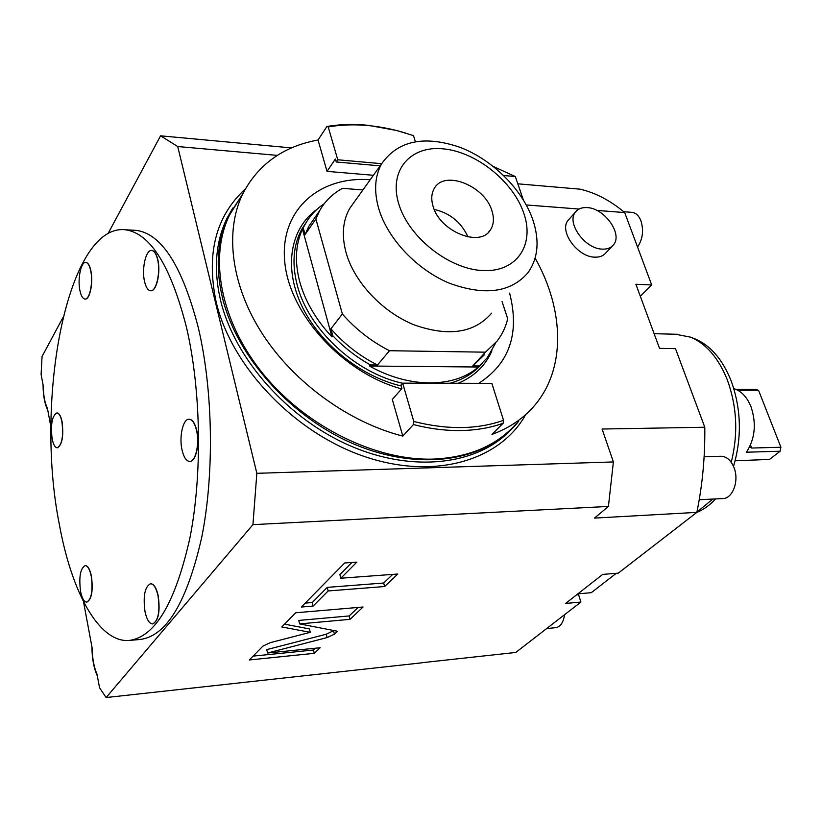 <?xml version="1.0" encoding="UTF-8"?>
<svg xmlns="http://www.w3.org/2000/svg" width="822" height="822" viewBox="0 0 822 822"><rect width="100%" height="100%" fill="white"/><g stroke="black" fill="none" stroke-linecap="round" stroke-linejoin="round"><path stroke-width="1.23" d="M83.495 601.673L92.146 648.044C92.331 658.504 93.965 667.238 97.027 674.235L99.554 687.757L106.12 697.549L252.94 524.642L608.414 506.444L594.491 518.096L696.84 512.373L618.298 573.139L602.721 574.393L565.608 603.451L580.938 602.043L515.774 652.452L421.398 662.768M62.914 317.641L42.066 356.45L41.1 374.39L43.237 385.826C43.402 395.516 44.809 403.057 47.45 408.452L50.954 427.235M596.793 210.411L624.689 212.569C610.15 200.383 595.19 192.574 579.808 189.142L517.809 183.82M108.042 233.602L160.567 135.825L291.522 147.909M493.457 166.537L515.312 176.545L523.295 199.787M579.089 209.045L526.286 204.955M624.689 212.569L651.702 284.977L635.889 284.248L659.521 348.364L675.468 348.651L704.793 427.245L602.084 429.033L613.397 461.943L256.844 473.318L177.727 146.532L277.322 155.389M503.701 175.507L515.312 176.545M612.328 246.045L605.742 253.001C603.194 255.981 599.505 257.368 594.676 257.152C577.352 257.039 558.641 230.776 568.208 220.204L569.214 219.073M696.84 512.373C702.481 485.011 705.132 456.631 704.793 427.245M608.414 506.444L613.397 461.943M106.12 697.549L421.511 662.861M267.561 653.007L327.094 637.574L334.42 634.194L337.503 631.265L299.619 623.898L350.049 619.346L363.057 607.006L295.704 612.78L281.782 626.95L310.264 632.324L270.325 642.64L262.978 646.071L249.323 659.963L314.271 653.326L320.159 647.736L267.561 653.007L266.77 649.616L326.262 634.224L333.866 630.556M328.153 590.956L384.614 586.528L397.797 574.013L340.832 578.226L356.84 562.135L344.695 562.967L301.345 607.047L313.12 606.061L328.153 590.956L327.248 587.37L383.679 583.024L392.731 574.393M177.727 146.532L160.567 135.825M252.94 524.642L256.844 473.318M130.421 640.348L139.802 639.495C166.291 636.485 186.943 602.382 201.76 537.187C214.46 473.821 213.073 390.08 198.359 327.886C182.463 266.534 161.883 234.044 136.596 230.407L133.667 230.242M186.543 327.618C170.822 266.009 150.457 233.397 125.468 229.77C67.476 223.132 34.247 398.896 59.266 523.994C71.442 591.645 98.558 642.362 128.684 640.502C154.865 637.523 175.281 603.297 189.933 537.835C202.489 474.202 201.102 390.08 186.543 327.618M189.111 419.241L189.358 419.241C192.533 419.621 194.978 423.279 196.694 430.235C199.993 443.52 195.811 462.087 189.779 461.419M151.741 250.484L151.988 250.494C154.495 250.926 156.427 253.926 157.783 259.475C160.978 272.216 156.457 291.851 150.683 290.741M85.807 262.454L86.012 262.465C88.118 262.824 89.742 265.578 90.872 270.715C93.513 282.306 89.824 300.04 85.067 299.054M57.098 412.911L56.934 412.911C52.115 415.706 50.512 424.275 52.115 438.64C53.286 444.435 54.971 447.497 57.18 447.805C61.989 445 63.571 436.379 61.948 421.943C60.766 416.22 59.092 413.209 56.934 412.911L57.098 412.911C59.266 413.209 60.941 416.22 62.112 421.943C63.746 436.379 62.153 444.99 57.355 447.795L57.355 447.795M85.365 565.577L85.18 565.587C80.34 568.321 78.799 576.869 80.535 591.244C81.964 598.231 84.019 601.868 86.68 602.136C91.509 599.382 93.04 590.782 91.273 576.335C89.824 569.43 87.8 565.855 85.18 565.587L85.365 565.577C87.975 565.834 89.999 569.42 91.448 576.325C93.215 590.771 91.694 599.372 86.865 602.125L86.865 602.125M150.755 583.712L150.57 583.723C144.785 586.723 142.946 596.063 145.032 611.753C146.778 619.593 149.296 623.662 152.563 623.939C158.327 620.908 160.146 611.506 158.019 595.724C156.242 587.997 153.755 583.99 150.57 583.723L150.755 583.712C153.95 583.98 156.437 587.977 158.204 595.714C160.331 611.486 158.512 620.887 152.758 623.919L152.758 623.919M189.163 419.241C192.338 419.621 194.783 423.289 196.499 430.235C199.808 443.572 195.585 462.17 189.533 461.43C186.275 461.05 183.799 457.32 182.094 450.23C178.877 436.965 183.029 418.49 189.163 419.241L189.358 419.241M151.793 250.484C154.3 250.916 156.231 253.916 157.588 259.464C160.793 272.257 156.231 291.954 150.447 290.731C147.868 290.3 145.915 287.248 144.569 281.576C141.446 268.856 145.926 249.282 151.793 250.484L151.988 250.494M85.827 262.454C87.933 262.824 89.557 265.568 90.697 270.705C93.338 282.316 89.639 300.071 84.871 299.044C82.714 298.674 81.07 295.879 79.94 290.649C77.371 279.11 80.998 261.447 85.827 262.454L86.012 262.465M580.938 602.043L578.308 593.823M651.702 284.977L640.317 296.249M577.856 593.864L591.295 592.672L616.305 573.294M675.592 334.235L690.542 337.154C706.211 343.709 718.469 357.95 727.316 379.877C737.015 406.582 738.32 434.067 731.241 462.313M712.808 499.057L696.881 512.198M694.117 338.541L694.98 338.87C710.383 345.312 722.425 359.276 731.107 380.75C741.239 408.894 742.04 437.438 733.512 466.372M715.572 498.923C709.797 505.211 703.54 509.712 696.768 512.425M733.82 388.611C741.259 390.923 746.993 396.975 751.01 406.767C756.589 423.7 755.058 438.845 746.407 452.213L780.129 451.227L769.505 459.416L735.145 460.782M735.988 389.371L755.88 389.371L758.603 390.45L738.177 390.46M780.129 451.227L780.9 447.24L751.668 448.041L749.602 446.973M780.9 447.24L758.603 390.45M623.672 211.716L632.169 212.384C635.992 212.949 638.91 215.765 640.944 220.841C643.862 230.437 642.732 239.181 637.553 247.073M564.56 614.712C563.389 622.531 560.45 626.847 555.734 627.669L546.62 628.594M704.125 456.775L721.1 456.251C726.699 456.529 731.005 460.33 734.025 467.636C739.43 480.829 732.659 498.913 722.61 498.564L699.234 499.745M314.271 653.326L313.459 650.027L315.36 648.219M253.104 656.11L313.459 650.027M310.264 632.324L309.421 628.912L284.535 624.145M350.049 619.346L349.175 615.945L358.104 607.427M299.619 623.898L298.776 620.425L349.175 615.945M305.219 603.101L312.237 602.526L327.248 587.37M340.832 578.226L339.897 574.599L351.908 562.474M384.614 586.528L383.679 583.024M313.12 606.061L312.237 602.526M241.452 195.955L228.722 215.549C217.316 239.181 215.21 266.523 222.402 297.564C236.798 357.508 292.324 418.881 356.471 445.113C420.679 471.458 484.487 460.875 515.99 424.501L518.692 421.265M516.411 423.505C496.92 445.565 469.249 457.422 433.389 459.097C376.62 460.926 307.49 427.604 264.15 375.14C220.769 322.676 208.356 257.954 229.636 214.871L240.188 197.979M535.143 258.129C564.601 310.336 566.091 369.715 533.704 406.489C522.884 418.871 508.962 428.19 491.946 434.417L503.126 423.279C490.364 427.81 476.359 430.235 461.101 430.533C445.822 430.79 429.927 428.807 413.415 424.563L402.801 436.102C349.134 422.446 294.379 383.021 262.65 334.266C231.003 285.44 224.468 231.403 242.747 193.879C258.19 164.328 283.282 146.378 318.042 140.007L326.909 126.485C340.205 124.225 354.077 123.855 368.533 125.355L396.533 130.472L405.698 133.072M373.404 175.281L327.022 171.366L318.042 140.007M402.801 436.102L392.31 399.461L401.937 388.508L400.951 385.107L402.667 383.155L413.805 421.491C447.507 429.968 477.418 429.577 503.537 420.319L503.126 423.279M478.733 383.329C509.568 363.427 519.864 333.362 509.619 293.115M370.208 179.751C318.802 175.733 278.915 210.812 284.885 263.215C290.289 315.473 343.873 373.373 401.588 388.898M327.022 171.366L335.397 159.006L336.26 161.975L337.76 159.776L328.214 126.927L326.909 126.485M380.144 165.859L336.26 161.975M381.685 163.691L337.76 159.776M415.377 141.62L413.466 135.599L397.56 130.78C373.311 124.502 350.193 123.218 328.214 126.927M413.805 421.491L413.415 424.563M503.537 420.319L491.844 383.36L402.667 383.155M458.183 383.278C474.171 376.548 485.422 365.739 491.936 350.85M316.819 209.487C290.783 227.951 283.467 266.328 301.253 304.695C318.977 343.021 360.293 376.455 401.198 385.96M369.479 366.026C409.479 388.621 454.474 388.056 478.342 367.013L369.479 366.026L370.383 364.937C356.46 357.149 343.935 347.429 332.828 335.766L331.954 336.886C315.864 319.676 305.096 301.191 299.65 281.453C294.595 261.797 295.53 244.37 302.465 229.174L305.126 224.355L301.859 229.081C293.3 244.935 291.738 263.554 297.163 284.926C308.137 329.067 355.494 373.157 402.585 383.247M450.004 383.258C463.413 379.487 474.16 372.828 482.237 363.303M301.859 229.081L306.606 221.806M303.277 227.992L305.075 234.547L315.884 218.991L342.363 313.994C355.803 329.345 371.513 341.592 389.505 350.717L485.453 352.176L472.753 365.903L479.308 365.965L487.261 357.734L495.933 342.517M479.308 365.965L478.342 367.013M370.383 364.937L377.504 365.009L389.505 350.717M332.828 335.766L330.917 328.8C344.171 343.976 359.707 356.049 377.504 365.009M342.363 313.994L330.917 328.8M302.465 229.174L331.954 336.886M305.126 224.355C309.812 215.929 316.182 209.055 324.217 203.733M315.884 218.991L319.635 210.709C325.05 201.102 332.663 193.643 342.497 188.341L362.913 189.944M502.047 301.54L507.698 318.823C505.694 327.156 502.15 334.585 497.074 341.12L485.453 352.176M472.753 365.903L484.353 354.847M305.075 234.547L308.836 226.297L315.196 217.121M491.587 313.172C474.469 333.033 448.699 336.948 414.267 324.916C382.62 312.206 354.488 282.429 346.144 252.909C341.5 235.76 342.671 220.964 349.648 208.49L381.706 163.66C374.76 176.185 373.774 191.197 378.757 208.716C387.696 238.883 416.888 269.719 449.387 283.22C484.713 296.064 510.924 292.54 528.022 272.647C538.153 258.242 539.746 240.589 532.81 219.71C522.309 189.348 492.727 159.9 460.145 147.364C424.286 135.106 398.136 140.541 381.706 163.66M354.693 201.441L349.648 208.49M523.758 213.093C513.051 181.467 476.421 151.998 443.49 148.874C410.425 145.278 388.405 170.339 398.762 203.866C408.616 237.353 449.223 269.328 482.966 270.572C516.874 272.318 534.927 244.74 523.758 213.093M491.905 210.74C494.33 218.333 493.806 224.755 490.354 230.026C480.079 247.72 439.862 231.485 433.112 206.394C430.975 199.304 431.396 193.252 434.396 188.259C444.538 169.661 484.785 185.803 491.905 210.74M467.995 236.931C461.214 222.248 449.963 213.073 434.222 209.425M575.564 211.973C578.195 208.726 582.068 207.278 587.206 207.606C604.704 208.161 623.21 234.506 613.325 245.007C610.777 247.977 607.088 249.354 602.249 249.128C584.874 248.943 566.009 222.536 575.564 211.973L568.208 220.204M245.285 189.009C215.785 216.094 206.086 253.782 216.176 302.064C231.568 367.29 295.221 433.471 365.328 456.806C435.506 480.397 500.454 460.084 525.7 414.586M578.575 594.696L576.551 594.881M750.507 445.021L751.668 448.041M327.094 637.574L326.262 634.224M334.42 634.194L333.578 630.834M232.677 208.233L226.934 218.405C215.539 242.028 213.412 269.339 220.563 300.328C234.65 359.039 288.173 419.21 350.809 446.069C413.507 473.02 476.945 464.749 510.01 430.718M91.93 646.904C92.013 658.422 93.811 668.111 97.345 675.951M43.063 384.932C43.114 395.526 44.686 403.931 47.768 410.157M136.596 230.407L125.468 229.77M694.98 338.87L690.542 337.154M677.677 334.287L654.117 333.701M232.79 208.048L228.722 215.549M229.636 214.871L242.747 193.879M397.56 130.78L396.533 130.472M319.635 210.709L308.836 226.297M488.474 232.277L490.354 230.026"/></g></svg>
